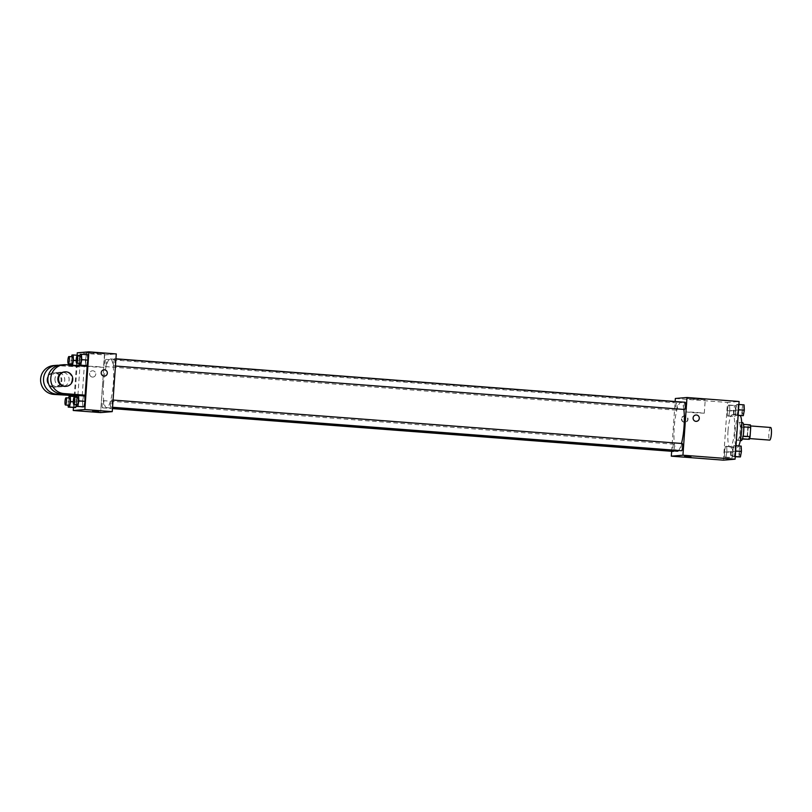 <?xml version="1.0" encoding="UTF-8"?>
<svg xmlns="http://www.w3.org/2000/svg" width="812" height="812" viewBox="0 0 812 812"><rect width="100%" height="100%" fill="white"/><g stroke="black" fill="none" stroke-linecap="round" stroke-linejoin="round"><path stroke-width="0.61" stroke-dasharray="4.06 3.04" d="M770.629 427.477A6.334 1.259 -85.6 0 0 768.873 433.892A6.334 1.259 -85.6 0 0 769.664 440.104M747.669 432.278A6.334 1.259 -85.6 0 0 748.461 438.48A6.334 1.259 -85.6 0 0 750.197 432.268A6.334 1.259 -85.6 0 0 749.425 425.864A6.334 1.259 -85.6 0 0 747.669 432.278M742.452 438.774L742.3 438.764A8.597 1.715 -85.6 0 0 743 436.135L743.65 426.889A8.597 1.715 -85.6 0 0 743.305 424.341L750.379 424.879M741.447 424.493A8.597 1.715 -85.6 0 0 740.737 427.132L740.097 436.379L747.162 436.917A8.597 1.715 -85.6 0 0 747.507 439.465M747.162 436.917L747.811 427.67A8.597 1.715 -85.6 0 1 748.512 425.041M742.3 438.764L740.432 438.916L742.351 439.069M740.737 427.132L747.811 427.67M740.097 436.379A8.597 1.715 -85.6 0 0 740.432 438.916M741.183 440.642A9.044 1.807 94.4 0 1 740.077 431.497A9.044 1.807 94.4 0 1 742.564 422.616M737.712 440.378A9.044 1.807 -85.6 0 0 740.148 431.355A9.044 1.807 -85.6 0 0 739.032 422.352A9.044 1.807 -85.6 0 0 736.525 431.517A9.044 1.807 -85.6 0 0 737.651 440.378A9.044 1.807 -85.6 0 0 737.712 440.378M740.3 415.653A16.27 3.248 -85.6 0 0 739.58 415.135A16.27 3.248 -85.6 0 0 735.063 431.639A16.27 3.248 -85.6 0 0 737.103 447.585A16.27 3.248 -85.6 0 0 738.707 445.92M727.999 431.091A16.27 3.248 -85.6 0 0 730.029 447.047A16.27 3.248 -85.6 0 0 734.505 431.07A16.27 3.248 -85.6 0 0 732.505 414.597A16.27 3.248 -85.6 0 0 727.999 431.091M735.246 450.995L734.241 456.456L732.982 456.567L732.728 451.208L733.733 445.747L734.992 445.636L735.246 450.995L734.241 456.456L732.982 456.567L732.728 451.208L733.733 445.747L734.992 445.636L735.642 451.025M738.128 409.745L737.123 415.206L735.865 415.308L735.611 409.958L736.616 404.488L737.885 404.386L738.128 409.745L737.123 415.206L735.865 415.308L735.611 409.958L736.616 404.488L737.885 404.386L738.524 409.776M723.441 460.16L727.471 402.458L739.103 401.493M726.933 451.695L725.918 457.156L724.659 457.257L724.416 451.898L725.42 446.438L726.679 446.336L726.933 451.695L725.918 457.156L724.659 457.257L724.416 451.898L725.42 446.438L726.679 446.336L726.933 451.695L733.114 452.162L732.109 457.623L730.851 457.735L730.597 452.375L731.602 446.915L732.86 446.803L733.114 452.162M729.815 410.436L728.811 415.896L727.552 416.008L727.298 410.649L728.303 405.188L729.562 405.087L729.815 410.436L728.811 415.896L727.552 416.008L727.298 410.649L728.303 405.188L729.562 405.087L729.815 410.436L735.997 410.913L734.992 416.373L733.733 416.475L733.48 411.126L734.484 405.655L735.743 405.553L735.997 410.913M683.846 409.431A24.451 4.872 -85.6 0 0 681.014 402.468A24.451 4.872 -85.6 0 0 674.234 427.254A24.451 4.872 -85.6 0 0 677.289 451.218M678.599 450.498A24.451 4.872 -85.6 0 0 681.501 443.464M671.656 451.299L675.137 401.504M685.023 402.265A3.613 0.721 -85.6 0 0 684.019 405.929A3.613 0.721 -85.6 0 0 684.475 409.471M682.141 443.514A3.613 0.721 -85.6 0 0 681.136 447.179A3.613 0.721 -85.6 0 0 681.593 450.731M673.676 450.944A3.613 0.721 -85.6 0 0 674.315 446.915A3.613 0.721 -85.6 0 0 673.818 444.215A3.613 0.721 -85.6 0 0 672.823 447.879A3.613 0.721 -85.6 0 0 673.27 451.421M677.157 406.507A3.613 0.721 94.4 0 1 676.152 410.172A3.613 0.721 94.4 0 1 675.716 406.507A3.613 0.721 94.4 0 1 676.711 402.955A3.613 0.721 94.4 0 1 677.157 406.507M675.351 398.479L727.471 402.458M694.361 399.291L705.232 399.778L696.209 398.854L687.135 398.509L694.361 399.291M681.471 418.89A3.167 3.096 85.2 0 0 684.831 422.281A3.167 3.096 85.2 0 0 687.652 418.86A3.167 3.096 85.2 0 0 681.471 418.89M681.836 418.86A3.167 3.096 85.2 0 0 685.196 422.25A3.167 3.096 85.2 0 0 688.018 418.83A3.167 3.096 85.2 0 0 681.836 418.86M696.463 421.306L696.463 421.306A3.167 3.096 -94.8 0 1 693.103 418.413A3.167 3.096 -94.8 0 1 695.935 414.993L695.935 414.993M693.428 412.709L704.298 413.186L695.265 412.273L686.201 411.928L693.428 412.709M684.577 456.273L690.89 456.72M103.53 383.68A24.451 4.872 -85.6 0 0 106.585 407.644A24.451 4.872 -85.6 0 0 113.304 383.64A24.451 4.872 -85.6 0 0 110.31 358.894A24.451 4.872 -85.6 0 0 103.53 383.68M106.463 362.934A3.613 0.721 94.4 0 1 105.459 366.598A3.613 0.721 94.4 0 1 105.012 362.934A3.613 0.721 94.4 0 1 106.007 359.381A3.613 0.721 94.4 0 1 106.463 362.934M110.442 403.605A3.613 0.721 -85.6 0 0 110.889 407.157A3.613 0.721 -85.6 0 0 111.883 403.605A3.613 0.721 -85.6 0 0 111.437 399.94A3.613 0.721 -85.6 0 0 110.442 403.605M102.119 404.305A3.613 0.721 -85.6 0 0 102.576 407.847A3.613 0.721 -85.6 0 0 103.571 404.295A3.613 0.721 -85.6 0 0 103.124 400.641A3.613 0.721 -85.6 0 0 102.119 404.305M113.325 362.355A3.613 0.721 -85.6 0 0 113.771 365.897A3.613 0.721 -85.6 0 0 114.766 362.355A3.613 0.721 -85.6 0 0 114.33 358.691A3.613 0.721 -85.6 0 0 113.325 362.355M104.646 354.905L100.617 412.597L104.646 354.905L116.278 353.93L104.646 354.905L77.262 352.814M734.007 411.075A3.613 0.721 -85.6 0 0 734.464 414.617A3.613 0.721 -85.6 0 0 735.459 411.075A3.613 0.721 -85.6 0 0 735.012 407.411A3.613 0.721 -85.6 0 0 734.007 411.075M728.811 415.896L734.992 416.373M727.552 416.008L733.733 416.475M727.298 410.649L733.48 411.126M728.303 405.188L734.484 405.655M729.562 405.087L735.743 405.553M734.038 411.075A3.613 0.721 -85.6 0 0 734.495 414.627A3.613 0.721 -85.6 0 0 735.489 411.075A3.613 0.721 -85.6 0 0 735.043 407.411A3.613 0.721 -85.6 0 0 734.038 411.075M742.046 415.785L741.792 410.425L742.807 404.965L744.066 404.863M742.33 410.385A3.613 0.721 -85.6 0 0 742.777 413.927A3.613 0.721 -85.6 0 0 743.772 410.375A3.613 0.721 -85.6 0 0 743.335 406.71A3.613 0.721 -85.6 0 0 742.33 410.385M737.123 415.206L738.138 415.287M735.865 415.308L738.128 415.48M735.611 409.958L741.792 410.425M736.616 404.488L742.807 404.965M737.885 404.386L738.9 404.467M742.361 410.385A3.613 0.721 -85.6 0 0 742.807 413.927A3.613 0.721 -85.6 0 0 743.802 410.375A3.613 0.721 -85.6 0 0 743.356 406.721A3.613 0.721 -85.6 0 0 742.361 410.385M731.125 452.325A3.613 0.721 -85.6 0 0 731.582 455.877A3.613 0.721 -85.6 0 0 732.576 452.325A3.613 0.721 -85.6 0 0 732.13 448.66A3.613 0.721 -85.6 0 0 731.125 452.325M725.918 457.156L732.109 457.623M724.659 457.257L730.851 457.735M724.416 451.898L730.597 452.375M725.42 446.438L731.602 446.915M726.679 446.336L732.86 446.803M731.155 452.335A3.613 0.721 -85.6 0 0 731.612 455.877A3.613 0.721 -85.6 0 0 732.597 452.325A3.613 0.721 -85.6 0 0 732.16 448.66A3.613 0.721 -85.6 0 0 731.155 452.335M739.164 457.034L738.91 451.675L739.925 446.214L741.183 446.113M739.448 451.634A3.613 0.721 -85.6 0 0 739.894 455.177A3.613 0.721 -85.6 0 0 740.889 451.624A3.613 0.721 -85.6 0 0 740.442 447.97A3.613 0.721 -85.6 0 0 739.448 451.634M734.241 456.456L735.256 456.537M732.982 456.567L735.246 456.74M732.728 451.208L738.91 451.675M733.733 445.747L739.925 446.214M734.992 445.636L736.017 445.717M739.468 451.634A3.613 0.721 -85.6 0 0 739.925 455.177A3.613 0.721 -85.6 0 0 740.92 451.634A3.613 0.721 -85.6 0 0 740.473 447.97A3.613 0.721 -85.6 0 0 739.468 451.634M72.522 365.207L71.151 365.887L71.121 365.106M71.06 363.969L71.598 356.752M72.441 356.823A3.613 0.721 -85.6 0 0 71.436 360.487A3.613 0.721 -85.6 0 0 71.882 364.03M79.606 360.792L79.383 356.021L79.15 363.258L79.606 360.792L76.176 360.528M72.41 365.786L78.602 366.253L78.703 365.684L77.343 366.364L77.089 361.005L78.094 355.544L79.353 355.433L71.913 355.067M71.151 365.887L77.343 366.364L77.089 361.005L78.094 355.544M70.898 360.528L77.089 361.005M79.383 363.279L79.921 356.062M80.753 356.123A3.613 0.721 -85.6 0 0 79.749 359.797A3.613 0.721 -85.6 0 0 80.205 363.34M79.221 359.838L85.402 360.305L85.656 365.664L85.402 360.305L86.407 354.844L87.676 354.742L80.226 354.377M68.178 405.218L68.715 398.012M69.548 398.073A3.613 0.721 -85.6 0 0 68.553 401.737A3.613 0.721 -85.6 0 0 69 405.289M76.724 402.041L76.501 397.271L76.267 404.508L76.724 402.041L73.293 401.788M68.015 401.788L74.207 402.255L74.45 407.614L74.207 402.255L75.211 396.794L76.47 396.692L69.03 396.327M76.501 404.528L77.028 397.312M77.871 397.383A3.613 0.721 -85.6 0 0 76.866 401.047A3.613 0.721 -85.6 0 0 77.323 404.589M76.338 401.087L82.519 401.564L82.773 406.913L82.519 401.564L83.524 396.104L84.783 395.992L77.343 395.627M92.446 377.083A3.167 3.096 -94.8 0 1 92.395 370.779A3.167 3.096 -94.8 0 1 95.755 373.672A3.167 3.096 -94.8 0 1 92.446 377.083M92.436 377.083A3.167 3.096 85.2 0 0 95.755 373.672A3.167 3.096 85.2 0 0 92.395 370.779A3.167 3.096 85.2 0 0 92.436 377.083M73.435 407.533L74.207 396.52M74.247 395.972L77.089 355.26M97.267 353.118L86.397 352.641L95.43 353.555L104.494 353.91L97.267 353.118M96.334 366.537L103.56 367.318L94.486 366.973L85.463 366.06L96.334 366.537M104.027 369.805L104.027 369.805A3.167 3.096 85.2 0 0 101.206 373.215A3.167 3.096 85.2 0 0 104.555 376.108L104.555 376.108M98.983 411.532L92.669 411.085M82.519 401.564L83.524 396.104M85.402 360.305L86.407 354.844M78.602 366.253L77.343 366.364M74.207 402.255L75.211 396.794M82.235 395.424L84.255 366.567L87.158 366.324M77.302 395.83L77.891 395.586M77.922 395.089L79.891 366.933L55.774 365.562A14.464 14.169 85.2 0 0 53.562 365.573M74.968 396.023L76.978 367.176M50.608 379.204A7.237 7.085 85.2 0 0 58.281 386.948A7.237 7.085 85.2 0 0 64.737 379.153A7.237 7.085 85.2 0 0 50.608 379.204M77.871 395.779L77.323 395.738M79.891 366.933L58.687 365.319A14.464 14.169 -94.8 0 1 58.687 365.319L55.774 365.562M54.972 378.839A7.237 7.085 85.2 0 0 62.646 386.583A7.237 7.085 85.2 0 0 69.101 378.788A7.237 7.085 85.2 0 0 54.972 378.839M65.955 364.71L63.052 364.953L84.255 366.567M63.052 364.953A14.464 14.169 85.2 0 0 60.839 364.964M47.705 379.448A7.237 7.085 85.2 0 0 55.368 387.192A7.237 7.085 85.2 0 0 61.834 379.397A7.237 7.085 85.2 0 0 47.705 379.448M46.974 379.508A7.237 7.085 85.2 0 0 54.648 387.253A7.237 7.085 85.2 0 0 61.103 379.458A7.237 7.085 85.2 0 0 46.974 379.508M65.549 386.339A7.237 7.085 85.2 0 0 72.014 379.671A7.237 7.085 85.2 0 0 64.351 371.926M750.572 425.945L749.425 425.864M749.618 438.571L748.461 438.48M737.651 440.378L740.341 440.581M739.032 422.352L741.711 422.555M730.029 447.047L737.103 447.585M732.505 414.597L739.58 415.135M704.298 413.186L705.232 399.778M686.201 411.928L687.135 398.509M106.585 407.644L112.492 408.101M110.31 358.894L681.014 402.468M676.711 402.955L106.007 359.381M676.152 410.172L105.459 366.598M110.889 407.157L112.553 407.279M111.437 399.94L113.061 400.062M102.576 407.847L112.462 408.598M103.124 400.641L673.818 444.215M113.771 365.897L115.436 366.029M114.33 358.691L115.943 358.813M86.397 352.641L85.463 366.06M104.494 353.91L103.56 367.318M58.281 386.948L62.646 386.583M57.073 372.535L61.438 372.17M54.648 387.253L55.368 387.192M53.44 372.84L54.171 372.779"/><path stroke-width="1.22" d="M749.618 438.571L769.664 440.104A6.334 1.259 -85.6 0 0 771.4 433.882A6.334 1.259 -85.6 0 0 770.629 427.477L750.572 425.945M743.762 426.889L750.714 427.427A8.597 1.715 -85.6 0 0 750.379 424.879L743.477 424.351M750.714 427.427L750.075 436.673A8.597 1.715 -85.6 0 1 749.364 439.302L742.351 439.069M742.452 438.774L749.364 439.302M741.711 422.555L742.564 422.616A9.044 1.807 94.4 0 1 743.68 431.629A9.044 1.807 94.4 0 1 741.244 440.642A9.044 1.807 94.4 0 1 741.183 440.642L740.341 440.581M743.102 436.145L750.075 436.673M738.707 445.92A16.27 3.248 -85.6 0 0 741.691 429.71A16.27 3.248 -85.6 0 0 740.3 415.653M675.137 401.504L675.351 398.479L686.982 397.504L739.103 401.493L735.073 459.186L723.441 460.16L671.311 456.171L671.656 451.299M686.982 397.504L682.943 455.207L735.073 459.186M682.943 455.207L671.311 456.171M690.89 456.72L684.577 456.273M112.492 408.101L677.289 451.218A24.451 4.872 -85.6 0 0 678.599 450.498M681.501 443.464A24.451 4.872 -85.6 0 0 683.846 409.431M115.436 366.029L684.475 409.471A3.613 0.721 -85.6 0 0 685.47 405.919A3.613 0.721 -85.6 0 0 685.023 402.265L115.943 358.813M112.553 407.279L681.593 450.731A3.613 0.721 -85.6 0 0 682.587 447.179A3.613 0.721 -85.6 0 0 682.141 443.514L113.061 400.062M112.462 408.598L673.27 451.421A3.613 0.721 -85.6 0 0 673.676 450.944M695.935 414.993A3.167 3.096 -94.8 0 1 699.284 418.383A3.167 3.096 -94.8 0 1 693.103 418.413A3.167 3.096 -94.8 0 1 695.935 414.993A3.167 3.096 -94.8 0 1 699.284 418.383A3.167 3.096 -94.8 0 1 696.463 421.306M77.089 355.26L77.262 352.814L88.894 351.84L116.278 353.93L112.249 411.633L100.617 412.597L73.232 410.507L73.435 407.533M738.9 404.467L744.066 404.863L744.32 410.212L743.305 415.673L738.128 415.48M738.524 409.776L744.32 410.212M738.138 415.287L743.305 415.673M736.017 445.717L741.183 446.113L741.427 451.472L740.422 456.933L735.246 456.74M735.642 451.025L741.427 451.472M735.256 456.537L740.422 456.933M71.598 356.752L71.913 355.067L73.171 354.966L73.425 360.325L72.522 365.207M71.121 365.106L71.06 363.969M68.35 363.766L71.882 364.03A3.613 0.721 -85.6 0 0 72.877 360.477A3.613 0.721 -85.6 0 0 72.441 356.823L68.908 356.549A3.613 0.721 -85.6 0 0 67.903 360.213A3.613 0.721 -85.6 0 0 68.35 363.766A3.613 0.721 -85.6 0 0 69.345 360.213A3.613 0.721 -85.6 0 0 68.908 356.549M79.15 363.258L78.703 365.684L79.15 363.258M73.425 360.325L76.176 360.528M73.171 354.966L79.353 355.433L79.383 356.021L79.353 355.433M79.921 356.062L80.226 354.377L81.484 354.265L81.738 359.625L80.733 365.085L79.474 365.197L79.383 363.279M76.673 363.065L80.205 363.34A3.613 0.721 -85.6 0 0 81.2 359.787A3.613 0.721 -85.6 0 0 80.753 356.123L77.221 355.859A3.613 0.721 -85.6 0 0 76.216 359.523A3.613 0.721 -85.6 0 0 76.673 363.065A3.613 0.721 -85.6 0 0 77.668 359.513A3.613 0.721 -85.6 0 0 77.221 355.859M81.738 359.625L87.919 360.102L86.914 365.562L79.474 365.197M80.733 365.085L85.656 365.664M81.484 354.265L87.676 354.742L87.919 360.102L86.914 365.562M68.715 398.012L69.03 396.327L70.289 396.215L70.532 401.575L69.527 407.035L68.269 407.137L68.178 405.218M65.467 405.015L69 405.289A3.613 0.721 -85.6 0 0 69.994 401.737A3.613 0.721 -85.6 0 0 69.548 398.073L66.016 397.799A3.613 0.721 -85.6 0 0 65.021 401.473A3.613 0.721 -85.6 0 0 65.467 405.015A3.613 0.721 -85.6 0 0 66.462 401.463A3.613 0.721 -85.6 0 0 66.016 397.799M69.527 407.035L75.709 407.512L76.267 404.508L75.709 407.512L68.269 407.137M70.532 401.575L73.293 401.788M70.289 396.215L76.47 396.692L76.501 397.271L76.47 396.692M77.028 397.312L77.343 395.627L78.602 395.525L78.855 400.874L77.85 406.345L76.582 406.447L76.501 404.528M73.79 404.325L77.323 404.589A3.613 0.721 -85.6 0 0 78.317 401.037A3.613 0.721 -85.6 0 0 77.871 397.383L74.339 397.109A3.613 0.721 -85.6 0 0 73.334 400.773A3.613 0.721 -85.6 0 0 73.79 404.325A3.613 0.721 -85.6 0 0 74.775 400.773A3.613 0.721 -85.6 0 0 74.339 397.109M78.855 400.874L85.037 401.351L84.032 406.812L76.582 406.447M77.85 406.345L82.773 406.913M78.602 395.525L84.783 395.992L85.037 401.351L84.032 406.812M74.207 396.52L74.247 395.972M104.555 376.108A3.167 3.096 85.2 0 0 104.515 369.805A3.167 3.096 -94.8 0 1 104.555 376.108A3.167 3.096 -94.8 0 1 101.206 373.215A3.167 3.096 -94.8 0 1 104.515 369.805A3.167 3.096 85.2 0 0 104.027 369.805M88.894 351.84L84.864 409.542L112.249 411.633L100.617 412.597M116.278 353.93L112.249 411.633M92.741 411.075L98.983 411.532L92.741 411.075M84.864 409.542L73.232 410.507M92.669 411.085L98.983 411.522M84.783 395.992L85.037 401.351M87.676 354.742L87.919 360.102M75.709 407.512L74.45 407.614M85.138 395.18L61.032 393.8A14.464 14.169 85.2 0 1 60.839 364.964L63.742 364.72A14.464 14.169 85.2 0 0 63.945 393.556L85.138 395.18L87.158 366.324L65.955 364.71A14.464 14.169 85.2 0 0 63.742 364.72M77.302 395.83L53.765 394.409A14.464 14.169 85.2 0 1 53.562 365.573L56.475 365.329A14.464 14.169 -94.8 0 1 58.667 365.319M77.323 395.738L56.667 394.165A14.464 14.169 -94.8 0 1 56.475 365.329M65.072 371.866L64.351 371.926A7.237 7.085 85.2 0 0 57.885 379.722A7.237 7.085 85.2 0 0 65.549 386.339L66.279 386.279A7.237 7.085 -94.8 0 1 58.616 379.661A7.237 7.085 -94.8 0 1 65.072 371.866A7.237 7.085 -94.8 0 1 72.745 379.61A7.237 7.085 -94.8 0 1 66.279 386.279M56.667 394.165L53.765 394.409M63.945 393.556L61.032 393.8"/></g></svg>
